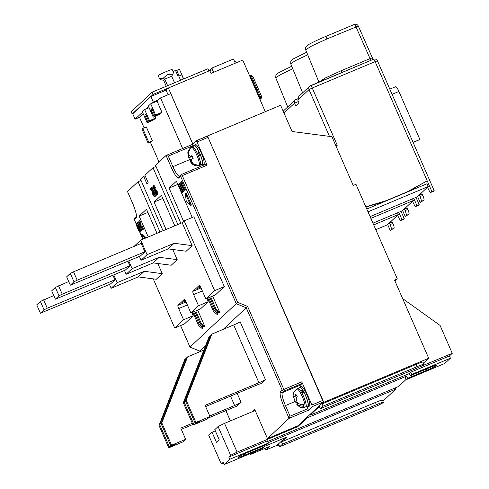 <?xml version="1.0" encoding="UTF-8"?>
<svg xmlns="http://www.w3.org/2000/svg" width="489" height="489" viewBox="0 0 489 489"><rect width="100%" height="100%" fill="white"/><g stroke="black" fill="none" stroke-linecap="round" stroke-linejoin="round"><path stroke-width="0.73" d="M309.733 414.696L309.977 415.253L319.305 406.518L320.283 408.749L414.159 369.342A9.163 0.654 156.4 0 0 423.841 364.549A9.163 0.654 156.4 0 0 423.957 364.36A9.163 0.654 156.4 0 0 416.964 366.713L323.088 406.121L322.11 403.89L323.791 402.313L207.434 135.979L196.199 140.814M322.11 403.89L415.986 364.476A9.163 0.654 -23.6 0 1 422.979 362.123L423.957 364.36M263.693 445.785L264.225 446.989L244.897 455.1A9.01 0.642 -23.6 0 1 238.015 457.417A9.01 0.642 -23.6 0 1 238.131 457.227A9.01 0.642 -23.6 0 1 247.654 452.514L266.982 444.403L268.406 443.065L267.428 440.834L228.779 457.062L230.649 455.308L218.082 426.555L224.543 423.364L237.104 452.117L230.649 455.308M276.756 445.442L277.043 446.102L278.724 444.525L279.702 446.757L373.578 407.349A9.163 0.654 156.4 0 0 383.26 402.557A9.163 0.654 156.4 0 0 383.376 402.361A9.163 0.654 156.4 0 0 376.377 404.721L282.508 444.128L281.53 441.897L286.627 437.123L264.054 446.598M281.53 441.897L375.405 402.484A9.163 0.654 -23.6 0 1 382.398 400.13L383.376 402.361M279.702 446.757L282.508 444.128M297.556 425.956L297.844 426.616L307.22 417.838L306.976 417.276M320.283 408.749L323.088 406.121M192.807 143.968L168.357 87.996L166.064 90.141L168.075 94.744M152.103 103.24L153.314 102.097L158.289 100.013M140.056 117.091L135.08 119.175L142.525 112.207M146.022 108.931L148.607 106.51M153.314 102.097L150.875 96.516L166.064 90.141M135.08 119.175L132.641 113.595L150.875 96.516M168.357 87.996L209.769 70.605L210.991 73.399L242.74 60.068L265.289 111.688M207.434 135.979L280.6 105.257L292.067 131.504L331.915 136.706L353.211 185.453L355.974 184.292L397.325 278.938L394.562 280.093L428.712 358.266L323.791 402.313M309.977 415.253L409.372 373.523L410.803 372.19L449.458 355.961L452.258 353.333L419.391 367.001M423.45 363.199L428.712 358.266M409.372 373.523L410.35 375.754L429.678 367.642A9.01 0.642 -23.6 0 1 436.555 365.326A9.01 0.642 -23.6 0 1 426.921 370.228L407.594 378.339L406.17 379.678L444.819 363.449L450.43 358.192L411.775 374.421L410.803 372.19M406.17 379.678L405.192 377.441L406.616 376.108L407.594 378.339M406.616 376.108L307.22 417.838M267.703 441.457L398.535 386.53L406.078 379.464M297.844 426.616L237.104 452.117M255.191 410.491L224.543 423.364M268.406 443.065L229.751 459.293L224.139 464.55L223.167 462.319L221.297 464.067L208.736 435.314L212.03 432.227L215.313 430.846M212.03 432.227L216.541 442.557L219.298 439.972L214.787 429.642L218.082 426.555M382.869 401.206L395.778 389.116L268.229 442.661M221.297 464.067L223.614 463.34M277.043 446.102L279.048 445.259M397.325 278.938L395.002 281.108M452.258 353.333L440.063 325.411L402.643 298.596M449.458 355.961L450.43 358.192M411.775 374.421L410.35 375.754M395.246 387.911L395.778 389.116M229.751 459.293L228.779 457.062M224.139 464.55L262.795 448.321L264.225 446.989M251.866 411.891L254.659 409.275L267.465 438.59L297.838 425.84L323.315 401.976L208.045 137.372L207.22 136.18L196.175 140.82L197 142.012L208.045 137.372M276.988 445.338L285.105 437.765M265.985 449.959L277.031 445.326L265.985 449.959L269.867 446.323L250.539 454.44L252.422 452.68M192.764 144.01L170.747 93.619L160.533 97.91L157.073 101.15L150.722 103.815L148.381 106.009L153.265 117.171L160.313 113.851L153.265 117.171M209.763 297.269L215.246 309.824L218.889 312.923L219.683 312.178L212.642 296.059M216.792 311.138L217.953 313.797L214.31 310.704L208.65 297.74M194.799 311.285L200.288 323.84L203.925 326.933L204.72 326.187L197.684 310.075M201.829 325.148L202.99 327.813L199.353 324.714L193.687 311.75M180.606 325.576L189.995 347.068L237.642 302.343L182.275 175.612L207.122 165.178L197 142.012M307.061 406.445L308.394 410.247L312.275 406.61L311.896 404.996L301.774 381.823L302.147 383.437L300.374 385.1A12.219 2.408 -112.8 0 0 300.038 386.866M267.465 438.59L289.066 418.358L290.069 416.163L285.435 405.558L295.154 401.475M264.971 448.389L265.967 449.972M141.046 180.447L138.039 181.706L127.525 191.56L132.77 203.565C135.948 211.272 137.079 216.12 136.15 218.1L134.377 219.763L136.101 223.711M145.147 175.802L143.699 176.407L140.569 179.341L163.033 230.765M143.32 114.029L139.585 117.525L144.108 127.88M150.539 142.592L159.035 162.042M149.096 107.641L144.64 109.512L142.305 111.7L147.183 122.867L154.237 119.542L147.183 122.867M182.635 148.509L160.533 97.91M156.009 166.431L153.002 167.696L144.915 175.27L148.21 182.807L146.993 183.943L143.699 176.407M223.222 329.348L246.23 307.801L236.279 303.718L180.661 176.413L178.882 178.075C177.269 178.479 174.738 174.946 171.291 167.482L166.046 155.478L155.526 165.331L180.851 223.284M196.175 140.82L192.275 144.469L166.101 155.453M186.168 193.088L191.413 205.093L190.582 205.441L185.337 193.436L186.168 193.088M145.343 238.192L141.578 234.42L142.409 234.072L146.168 237.843M183.607 221.376L169.053 188.069L176.395 181.193L192.238 217.464M166.064 229.494L154.09 202.079L161.431 195.209L174.805 225.82M148.253 236.969L139.133 216.095L146.474 209.219L156.993 233.302M180.942 181.841L184.225 189.359L185.27 188.809L185.563 189.744L184.475 190.331L180.814 181.957L181.774 181.492L185.013 188.913M180.459 182.721L184.115 191.095L183.161 191.566L179.879 184.047L179.341 184.555L178.962 183.693L180.459 182.721M179.524 184.475L182.495 191.272M182.752 191.162L183.045 192.104L181.957 192.69L178.424 184.2L181.706 191.712L182.752 191.162M156.407 192.366L155.746 192.648L156.602 193.699L156.333 192.134L157.287 191.67L157.806 194.206L156.975 194.555L155.618 192.764L153.827 188.901L153.136 185.747L154.017 185.362L155.508 187.428L154.555 187.898L155.96 189.732L156.572 192.299M152.782 186.81L156.437 195.184L155.484 195.649L152.201 188.131L151.663 188.638L151.284 187.782L152.782 186.81M152.22 188.406L153.833 194.322M153.735 194.365L153.008 194.671L154.053 196.083L153.534 193.846L154.487 193.381L155.16 196.639M140.147 223.112L140.508 224.041L139.677 224.39L140.826 225.918L140.948 225.203L141.773 224.854L143.46 229.176L142.054 230.062L141.682 229.2L142.158 228.754L141.37 226.731M140.074 223.143L141.028 222.678L139.609 220.686L138.742 221.065L140.196 223.027L139.108 221.933L139.677 224.39M140.508 224.041L141.083 225.142M138.363 222.147L142.024 230.521L141.064 230.985L137.782 223.473L137.244 223.974L136.871 223.118L138.363 222.147M138.528 225.172L137.623 225.594L139.023 227.428L139.64 229.995M139.475 230.062L138.809 230.343L139.665 231.395L139.396 229.83L140.349 229.365L140.789 231.939M137.819 223.736L138.118 224.237M217.953 313.797L217.159 314.543L213.516 311.444L207.703 298.137M177.843 224.549L153.002 167.696M202.99 327.813L202.195 328.553L198.558 325.46L192.739 312.147M160.025 232.03L138.039 181.706M215.246 309.824L216.04 309.079L219.683 312.178M210.71 296.872L216.04 309.079M214.31 310.704L213.516 311.444M200.288 323.84L201.083 323.095L204.72 326.187M195.747 310.888L201.083 323.095M199.353 324.714L198.558 325.46M193.118 145.643L192.293 144.457L166.046 155.478L168.271 156.077L193.118 145.643L193.363 146.199M203.186 165.3A12.219 2.408 67.2 0 1 202.691 164.811M207.122 165.178L206.297 163.992L181.474 174.42M301.774 381.823L282.214 390.155L246.23 307.801L247.593 306.42L237.642 302.343M205.631 406.573L256.126 385.375A6.106 0.434 -23.6 0 1 260.79 383.804A6.106 0.434 -23.6 0 1 260.716 383.932L265.393 379.55A6.106 0.434 -23.6 0 1 258.932 382.746L205.093 405.35L209.97 416.518L195.893 422.429L186.132 400.094L211.871 334.115L211.126 334.812L185.386 400.797L195.142 423.132L200.111 421.041L198.803 422.27L193.833 424.354L184.078 402.019L209.818 336.041L210.808 335.625M208.43 417.961L231.817 408.144A6.106 0.434 -23.6 0 1 236.48 406.573A6.106 0.434 -23.6 0 1 236.401 406.701L241.077 402.325A6.106 0.434 -23.6 0 1 234.622 405.515L209.732 415.968M200.142 351.603L199.946 351.151L205.466 345.98M250.179 453.621L250.527 454.452L269.867 446.323M189.989 347.062L199.94 351.145M152.434 140.899L150.655 142.568L148.094 143.112L141.999 129.151L142.745 128.448L146.333 126.944L152.434 140.899L148.845 142.409L142.745 128.448M155.16 116.376L155.875 118.008L155.172 118.668L148.821 121.333L145.771 114.353L144.836 115.227L147.886 122.207M154.059 119.133L154.237 119.542M157.073 101.15L161.951 112.317L154.897 115.642L151.847 108.662L150.912 109.536L153.962 116.516M160.135 113.442L160.313 113.851M148.821 121.333L149.524 120.679L144.64 109.512M155.875 118.008L149.524 120.679M154.897 115.642L155.6 114.982L150.722 103.815M161.951 112.317L155.6 114.982M185.337 193.436L186.223 201.071L190.582 205.441M141.578 234.42L143.552 238.944M177.794 184.402L169.053 188.069M162.831 198.412L154.09 202.079M147.874 212.422L139.133 216.095M185.563 189.744L184.475 190.331M184.445 189.157L184.732 190.093M179.983 184.28L179.341 184.555M184.115 191.095L183.161 191.566M179.628 183.069L183.289 191.443M179.066 183.931L178.424 184.2M183.045 192.104L181.957 192.69M181.926 191.511L182.22 192.446M156.333 190.594L155.508 190.942L155.746 192.648M155.96 189.732L155.129 190.08L155.508 190.942M154.75 188.363L153.925 188.711L155.08 190.105M153.589 186.572L153.925 188.711M153.937 186.841L154.555 187.898L155.508 187.428M153.136 185.747L154.683 187.776M156.456 192.018L156.932 194.579L157.764 194.237M152.305 188.369L151.663 188.638M156.437 195.184L155.484 195.649M151.951 187.159L155.612 195.533M152.978 191.511L152.146 191.859L153.008 194.671M151.309 187.825L152.146 191.859M151.327 189.329L150.6 189.634L150.227 188.772L151.18 187.88M155.251 196.602L154.42 196.951L152.91 194.854L151.254 189.023L150.6 189.634M153.656 193.73L154.371 196.981L155.202 196.633M140.948 225.203L142.629 229.524L143.46 229.176M141.028 222.678L140.196 223.027M141.364 226.719L139.536 224.475L138.742 221.065M142.629 229.524L142.054 230.062M137.886 223.705L137.244 223.974M142.024 230.521L141.064 230.985M137.531 222.495L141.193 230.869M139.396 228.29L138.57 228.638L138.809 230.343M139.023 227.428L138.198 227.776L138.57 228.638M137.819 226.065L136.987 226.407L138.142 227.801M136.657 224.268L136.987 226.407M137.006 224.537L137.623 225.594L138.515 225.148M140.869 231.902L140.043 232.251L138.68 230.46L136.896 226.603L136.199 223.442L137.079 223.063M136.199 223.442L137.745 225.472M139.524 229.714L139.995 232.275L140.826 231.933M211.871 334.115L233.687 324.959A6.106 0.434 156.4 0 0 240.142 321.762L265.393 379.55M209.818 336.041L209.066 336.744L183.326 402.722L193.088 425.057L207.165 419.146L209.97 416.518M192.311 423.278L180.783 428.119L185.661 439.287L171.578 445.198L161.822 422.863L187.562 356.884L186.816 357.581L161.077 423.566L170.832 445.901L175.802 443.81L174.494 445.039L169.524 447.123L159.762 424.788L185.502 358.81L186.498 358.394M181.315 429.342L192.843 424.507M187.562 356.884L203.882 350.032M185.502 358.81L184.756 359.513L159.017 425.491L159.762 424.788M148.094 143.112L148.845 142.409M150.912 109.536L152.03 109.071M144.836 115.227L145.948 114.762M198.552 421.695L198.803 422.27M185.661 439.287L182.855 441.915L168.772 447.826L159.017 425.491M174.243 444.464L174.494 445.039M185.386 400.797L186.132 400.094M195.142 423.132L195.893 422.429M193.833 424.354L193.088 425.057M184.078 402.019L183.326 402.722M161.077 423.566L161.822 422.863M170.832 445.901L171.578 445.198M169.524 447.123L168.772 447.826M167.531 88.766A7.635 0.544 156.4 0 0 164.689 90.496A7.635 0.544 156.4 0 0 165.313 90.453M132.733 113.796L153.124 94.414L168.308 88.038M153.124 94.414L152.146 92.183L131.199 111.798L132.177 114.029M208.882 70.978L207.917 68.766L152.146 92.183M163.082 78.344L167.593 74.34L172.843 74.249L173.467 72.488L172.201 69.585A7.635 0.544 156.4 0 0 166.37 71.547A7.635 0.544 156.4 0 0 158.204 75.697L159.475 78.601L163.082 78.344L164.775 79.126L163.607 80.22L161.431 79.896L159.475 78.601M172.843 74.249L171.682 76.229L164.775 79.126L167.635 85.679M171.682 76.229L174.542 82.775M166.248 86.26L163.607 80.22M183.681 78.943L179.463 69.291A7.635 0.544 156.4 0 0 179.42 69.261L181.859 74.841A7.635 0.544 -23.6 0 0 181.719 74.835L183.54 78.998M180.606 80.233L178.668 75.795A7.635 0.544 -23.6 0 0 177.978 76.064L175.539 70.477A7.635 0.544 156.4 0 0 173.039 71.504M178.791 76.07L181.719 74.835M175.716 70.887L179.42 69.261M179.115 75.929L176.7 70.398M235.288 63.197L213.748 72.238L211.92 68.05L233.455 59.01L235.288 63.197M209.812 70.709L212.299 69.664L213.473 72.354M208.858 70.917L211.92 68.05M234.365 61.088L237.055 62.451M259.781 99.078L259.635 97.244L250.857 77.146L250.032 75.954L249.781 76.186M298.204 403.425L296.78 404.024L296.823 404.409C299.684 407.539 302.288 408.48 304.616 407.233A9.859 1.944 67.2 0 0 304.231 401.848A9.859 1.944 67.2 0 0 300.246 392.545A9.859 1.944 67.2 0 0 296.982 389.042C294.69 390.509 293.498 392.245 293.424 394.262L294.433 396.616L295.863 394.311L297.159 396.548L296.377 397.777C295.949 399.849 296.682 401.83 298.583 403.725L303.687 404.715A9.676 1.907 67.2 0 1 303.865 406.445L298.761 405.454C296.896 403.877 296.34 403.627 297.092 404.696M297.288 404.122L296.756 402.96L295.228 401.64L293.736 397.52L293.62 395.864M304.616 407.233L305.759 406.824A9.927 1.956 -112.8 0 0 305.368 401.408A9.927 1.956 -112.8 0 0 301.358 392.037A9.927 1.956 -112.8 0 0 298.076 388.517L296.982 389.042M296.756 402.96L297.532 402.63M303.027 404.806L303.865 406.445M297.764 388.669A10.08 1.987 67.2 0 1 298.033 388.37A10.08 1.987 67.2 0 1 300.631 390.778L300.637 390.864M301.927 393.064L301.921 392.979A10.08 1.987 67.2 0 1 305.839 406.952A10.08 1.987 67.2 0 1 305.436 406.94M300.631 390.778L302.563 389.965L302.862 392.581M302.563 389.965A10.08 1.987 -112.8 0 0 299.971 387.557L298.033 388.37M305.839 406.952L307.77 406.145A10.08 1.987 -112.8 0 0 303.852 392.166L301.921 392.979M307.123 406.414A10.691 2.109 -112.8 0 0 308.009 406.707A10.691 2.109 -112.8 0 0 307.526 400.748A10.691 2.109 -112.8 0 0 303.156 390.644A10.691 2.109 -112.8 0 0 299.733 386.995A10.691 2.109 -112.8 0 0 299.323 387.826M308.009 406.707L309.39 406.127A10.691 2.109 -112.8 0 0 308.907 400.167A10.691 2.109 -112.8 0 0 304.537 390.063A10.691 2.109 -112.8 0 0 301.114 386.414L299.733 386.995M125.752 269.897L55.361 299.207L51.7 290.833L55.349 287.416L68.729 281.554M58.576 285.82L62.237 294.195L129.878 265.796M55.361 299.207L59.004 295.79L55.349 287.416M59.004 295.79L62.237 294.195M157.794 263.498L162.232 273.657L156.248 279.262L138.24 276.908L111.174 288.272L117.158 282.666L144.224 271.303L138.24 276.908M153.24 278.871L174.726 328.046L183.564 319.769L178.687 308.602A3.056 0.605 67.2 0 1 177.935 305.374L184.292 299.415A3.056 0.605 67.2 0 1 184.329 299.39A3.056 0.605 67.2 0 1 185.979 301.774L190.857 312.942L198.522 305.759L193.644 294.592A3.056 0.605 67.2 0 1 192.892 291.358L199.249 285.405A3.056 0.605 67.2 0 1 199.292 285.38A3.056 0.605 67.2 0 1 200.936 287.758L205.82 298.926L214.653 290.649L184.164 220.857L182.152 222.739L192.153 245.631L186.168 251.236L168.161 248.883L141.095 260.246L147.079 254.647L174.145 243.277L168.161 248.883M172.751 249.482L177.189 259.641L171.205 265.246L153.204 262.899L126.131 274.262L132.116 268.657L159.188 257.293L153.204 262.899M182.152 222.739L140.734 240.123L134.75 245.729L134.891 246.046M214.653 290.649L224.317 286.597L193.827 216.798L184.164 220.857M124.463 270.435L126.131 274.262M177.189 259.641L159.188 257.293M128.735 260.912L132.116 268.657M139.426 256.425L141.095 260.246M192.153 245.631L174.145 243.277M140.734 240.123L147.079 254.647M224.317 286.597L215.484 294.867L205.82 298.926M200.056 286.083L199.304 286.786L200.245 286.389M200.466 286.78L197.617 288.363L200.631 287.098M206.798 298.516L208.186 301.701L198.522 305.759M208.186 301.701L200.521 308.883L190.857 312.942M185.093 300.093L184.341 300.796L185.288 300.399M185.508 300.79L182.66 302.373L185.667 301.108M191.835 312.526L193.228 315.711L183.564 319.769M193.228 315.711L184.39 323.987L174.726 328.046M109.499 284.451L111.174 288.272M162.232 273.657L144.224 271.303M113.772 274.922L117.158 282.666M112.941 275.276L114.994 279.977L110.337 284.097M127.898 261.26L129.952 265.961L125.3 270.087M141.254 243.577L144.915 251.951L140.257 256.077M140.716 255.881L70.318 285.197L66.663 276.817L70.306 273.406L73.539 271.805L142.018 243.057M73.539 271.805L77.195 280.185L144.842 251.78M70.318 285.197L73.967 281.78L70.306 273.406M73.967 281.78L77.195 280.185M110.795 283.907L40.398 313.217L36.742 304.843L40.385 301.426L53.772 295.57M43.613 299.83L47.274 308.204L114.921 279.806M40.398 313.217L44.047 309.806L40.385 301.426M44.047 309.806L47.274 308.204M190.704 160.343L189.494 157.544L188.87 157.715L187.794 152.941L187.978 151.468L190.068 148.253A9.676 1.907 67.2 0 1 190.27 147.947A9.676 1.907 67.2 0 1 190.563 147.867L188.283 152.556C188.717 155.361 189.573 156.572 190.838 156.18L191.951 155.624L193.161 158.424L192.049 158.98C191.003 159.885 191.364 161.474 193.124 163.754L198.137 165.386A9.676 1.907 67.2 0 1 197.752 165.765A9.676 1.907 67.2 0 1 197.642 165.771L196.016 165.771L192.635 164.139L190.007 160.685C191.181 163.534 193.186 165.233 196.016 165.771M192.159 156.333L188.632 157.495L187.978 151.468M190.704 156.248L191.975 155.704L190.704 156.248M200.135 165.05A9.927 1.956 -112.8 0 0 197.911 154.646A9.927 1.956 -112.8 0 0 192.452 146.749L191.358 147.275A9.859 1.944 67.2 0 1 196.78 155.123A9.859 1.944 67.2 0 1 198.992 165.459L200.135 165.05M189.494 157.544L192.183 156.413M197.501 165.441L197.642 165.771M192.14 146.896A10.08 1.987 67.2 0 1 192.409 146.596A10.08 1.987 67.2 0 1 197.226 153.069L197.201 153.088M198.424 155.881L198.448 155.857A10.08 1.987 67.2 0 1 200.215 165.184A10.08 1.987 67.2 0 1 199.812 165.166M197.342 153.387L199.157 152.256A10.08 1.987 -112.8 0 0 194.341 145.789L192.409 146.596M197.226 153.069L199.157 152.256M200.215 165.184L202.146 164.371A10.08 1.987 -112.8 0 0 200.38 155.05L198.448 155.857M198.491 152.88A5.801 1.143 67.2 0 1 199.133 154.249A5.801 1.143 67.2 0 1 199.598 155.374M201.499 164.646A10.691 2.109 -112.8 0 0 202.385 164.94A10.691 2.109 -112.8 0 0 199.879 153.546A10.691 2.109 -112.8 0 0 194.109 145.221A10.691 2.109 -112.8 0 0 193.693 146.058M202.385 164.94L203.76 164.359A10.691 2.109 -112.8 0 0 201.26 152.965A10.691 2.109 -112.8 0 0 195.484 144.646L194.109 145.221M297.801 100.123L309.017 89.615A3.056 2.989 -133.1 0 1 309.69 86.223L298.779 96.443L297.801 100.123L299.017 102.916L295.747 105.979L294.525 103.185L294.891 100.086L297.581 98.839L295.435 99.732M294.891 100.086L283.192 111.199M335.894 145.814L337.251 145.245L312.245 88.014L309.017 89.615L329.452 136.388M433.443 191.297A4.584 0.905 -112.8 0 0 433.511 191.278A4.584 0.905 -112.8 0 0 433.566 191.242L434.165 190.655L377.447 60.838L375.118 61.62A3.056 0.605 -112.8 0 0 373.468 59.242L309.69 86.223A3.056 2.989 -133.1 0 1 310.558 85.661A3.056 0.605 -112.8 0 1 310.601 85.636A3.056 0.605 -112.8 0 1 312.245 88.014L375.118 61.62L427.197 180.832L407.092 191.914L386.383 200.606L365.803 206.786M420.143 202.385L423.932 200.264A4.584 0.905 -112.8 0 0 422.808 195.417L422.196 194.023L419.434 195.184L420.045 196.578A4.584 0.905 67.2 0 1 421.176 201.425L420.143 202.385L417.588 196.529M413.749 198.296L416.872 205.453L415.846 206.413A4.584 0.905 67.2 0 1 415.791 206.45A4.584 0.905 67.2 0 1 413.315 202.886L412.704 201.486L413.26 200.582M418.486 205.307A4.584 0.905 -112.8 0 0 418.547 205.294A4.584 0.905 -112.8 0 0 418.602 205.258L419.201 204.665L416.872 205.453M405.185 216.401L408.975 214.274A4.584 0.905 -112.8 0 0 407.844 209.433L407.233 208.033L404.476 209.194L405.088 210.588A4.584 0.905 67.2 0 1 406.212 215.435L405.185 216.401L402.624 210.539M398.786 212.305L401.909 219.463L400.882 220.429A4.584 0.905 67.2 0 1 400.827 220.466A4.584 0.905 67.2 0 1 398.352 216.896L397.74 215.502L398.303 214.592M403.523 219.316A4.584 0.905 -112.8 0 0 403.59 219.304A4.584 0.905 -112.8 0 0 403.645 219.268L404.244 218.681L401.909 219.463M414.886 188.84L414.519 188.002M385.515 201.168L365.913 207.049M434.165 190.655L431.836 191.437L427.197 180.832L406.995 192.146M390.222 230.411L394.012 228.29A4.584 0.905 -112.8 0 0 392.887 223.442L392.276 222.049L389.513 223.204L390.124 224.604A4.584 0.905 67.2 0 1 391.255 229.445L390.222 230.411L387.667 224.555M406.72 192.263L407.092 191.914M386.383 200.606L386.01 200.961M318.938 82.134L325.442 77.922L341.041 70.777L370.032 58.607A3.056 0.605 -112.8 0 0 370.943 60.3M421.39 194.359L420.956 193.369M418.639 195.545L419.434 195.184M431.836 191.437L430.803 192.403A4.584 0.905 67.2 0 1 430.748 192.44A4.584 0.905 67.2 0 1 428.272 188.87L427.667 187.476L428.223 186.566M403.676 209.555L404.476 209.194M406.426 208.375L405.998 207.385M388.718 223.565L389.513 223.204M391.469 222.385L391.035 221.395M307.722 54.792L295.411 60.642L290.698 63.778L302.624 92.843M292.758 68.802L280.448 74.652L275.735 77.788L287.666 106.853M325.381 36.614L354.293 24.474A3.056 0.605 -112.8 0 1 354.329 24.45A3.056 0.605 -112.8 0 1 355.949 26.767L370.032 58.607L372.386 57.873L358.303 26.033L326.958 38.937L311.89 45.844L305.656 49.768L318.901 82.03M413.15 142.556L419.898 139.481L413.058 142.348M392.08 94.328L398.92 91.461L419.898 139.481M398.92 91.461A6.106 1.204 -112.8 0 0 395.619 86.706L389.812 89.139M366.781 209.029L427.056 183.73L428.272 186.517L368.003 211.823M370.1 216.621L417.288 196.81L428.272 186.517M372.954 223.155L402.325 210.82L413.315 200.533L412.557 198.797M413.315 200.533L370.858 218.357M375.803 229.683L387.367 224.836L398.352 214.543L397.594 212.807M398.352 214.543L373.712 224.891M415.986 364.476L416.964 366.713M375.405 402.484L376.377 404.721M426.396 369.024L426.921 370.228M244.39 453.945L244.897 455.1M322.942 400.357L311.896 404.996M302.147 383.437L284.201 390.974A1.528 1.491 46.9 0 1 282.214 390.155L280.435 391.823C279.519 393.81 280.643 398.651 283.822 406.353L285.435 405.558A12.219 2.408 67.2 0 1 282.428 392.636L284.201 390.974L283.828 389.36L247.593 306.42M312.275 406.61L323.315 401.976M283.822 406.353L289.066 418.358L308.394 410.247M139.83 232.238L142.88 239.225M181.431 174.439L182.275 175.612L180.661 176.413A1.528 1.491 -133.1 0 1 181.431 174.439M308.015 408.633L290.069 416.163M241.077 402.325L237.153 393.339M230.417 420.895L225.924 410.613M136.352 216.529L134.713 218.07A1.528 1.491 46.9 0 0 134.377 219.763L134.389 219.799M136.15 218.1A1.528 1.491 -133.1 0 1 136.345 216.554M171.291 167.482L172.904 166.682L168.271 156.077M178.882 178.075A1.528 1.491 -133.1 0 1 179.218 176.382L181.45 174.426L206.297 163.992M179.377 176.229A12.219 2.408 67.2 0 1 172.904 166.682L190.19 159.426M280.435 391.823A1.528 1.491 46.9 0 0 282.428 392.636L300.374 385.1M258.932 382.746L233.687 324.959M234.622 405.515L230.521 396.127M250.857 77.146L251.682 76.797L250.857 75.612L250.05 75.954M260.014 98.864L260.839 98.515L260.466 96.901L261.633 96.504L252.85 76.406L251.682 76.797L260.466 96.901L259.635 97.244M259.952 99.469L261.273 98.234A1.528 1.491 46.9 0 1 260.839 98.515L259.916 99.383M250.032 75.954L250.857 75.612C250.551 75.104 251.212 75.373 252.85 76.406L252.831 76.437M261.633 96.504L261.609 96.541A1.528 1.491 46.9 0 1 261.273 98.234L261.633 96.504M293.926 396.371L293.589 396.512M295.796 402.459L297.11 401.909M298.761 405.454L300.686 404.641M296.181 395.081L295.081 395.54M201.022 287.948L192.892 291.358M193.644 294.592L202.33 290.943M186.058 301.957L177.935 305.374M178.687 308.602L187.373 304.959M188.289 152.733L187.794 152.941M192.635 164.139L193.259 163.876M284.005 113.045L294.525 103.185L298.424 101.553M377.447 60.838C376.554 59.23 375.228 58.698 373.468 59.242A3.056 0.605 -112.8 0 0 373.431 59.267L310.643 85.63M341.952 72.476A3.056 0.605 67.2 0 1 341.041 70.777M433.566 191.242L430.803 192.403M422.808 195.417L420.045 196.578M421.176 201.425L423.932 200.264M408.975 214.274L406.212 215.435M407.844 209.433L405.088 210.588M418.602 205.258L415.846 206.413M394.012 228.29L391.255 229.445M392.887 223.442L390.124 224.604M403.645 219.268L400.882 220.429M326.958 38.937A3.056 0.605 -112.8 0 0 325.338 36.62A3.056 0.605 -112.8 0 0 325.301 36.644M180.575 325.588L189.97 347.086L199.922 351.169L200.117 351.615M225.9 410.626L230.386 420.907M142.849 239.237L139.781 232.208M136.095 223.779L134.359 219.793L134.713 218.07M136.486 216.401L136.333 216.609C136.7 214.83 135.502 210.49 132.745 203.595L127.513 191.621M250.154 453.627L250.509 454.446M295.228 401.64L293.73 397.52M296.548 395.729L294.433 396.616M191.358 147.275L190.27 147.947M197.752 165.765L198.992 165.459M191.45 159.934L190.032 160.526M416.005 197.348L419.201 204.665M401.047 211.358L404.244 218.681M373.113 59.389L372.386 57.873M430.748 192.44L433.511 191.278M415.791 206.45L418.547 205.294M400.827 220.466L403.59 219.304M290.698 63.778L290.863 61.021L292.789 59.163L306.67 52.231M275.735 77.788L275.906 75.031L277.825 73.173L291.707 66.241M358.303 26.033C357.41 24.432 356.084 23.906 354.329 24.45L325.338 36.62C316.297 40.41 308.351 44.475 307.312 45.453C305.637 46.736 305.087 48.173 305.656 49.768"/></g></svg>
